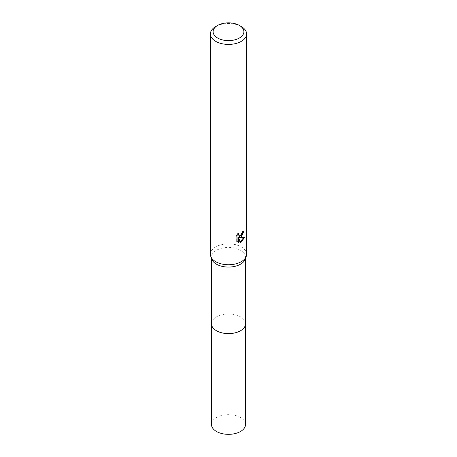 <?xml version="1.0" encoding="UTF-8"?>
<svg xmlns="http://www.w3.org/2000/svg" width="457" height="457" viewBox="0 0 457 457"><rect width="100%" height="100%" fill="white"/><g stroke="black" fill="none" stroke-linecap="round" stroke-linejoin="round"><path stroke-width="0.34" stroke-dasharray="2.29 1.71" d="M211.477 323.779A17.023 9.831 180 0 1 212.962 319.769A17.023 9.831 180 0 1 216.464 316.827A17.023 9.831 180 0 1 244.038 319.769A17.023 9.831 180 0 1 245.523 323.779M211.477 323.556A17.029 9.831 180 0 1 212.956 319.769A17.029 9.831 180 0 1 216.458 316.832A17.029 9.831 180 0 1 244.044 319.769A17.029 9.831 180 0 1 245.523 323.556M211.865 259.325A17.023 9.831 180 0 1 211.477 257.24A17.023 9.831 180 0 1 216.464 250.293A17.023 9.831 180 0 1 235.012 248.162A17.023 9.831 180 0 1 245.523 257.24A17.023 9.831 180 0 1 245.135 259.325M210.391 254.286A18.109 10.454 180 0 1 215.693 246.894A18.109 10.454 180 0 1 235.429 244.626A18.109 10.454 180 0 1 246.609 254.286M243.175 231.876L243.25 230.865A17.206 9.934 180 0 1 242.159 231.79L241.97 233.001L238.628 235.469M242.159 231.79L242.804 232.162M237.926 234.27L238.177 232.921L236.252 235.269L236.252 241.102L236.92 241.49M236.252 235.269L236.92 235.658M238.177 232.921L238.828 233.298M243.25 230.865L243.907 231.248M243.684 237.549L243.861 236.977L238.925 237.314M236.252 241.102L237.383 241.902M237.926 237.36L239.811 242.05L240.251 241.896M239.811 242.05L240.456 242.421M243.861 236.977L244.535 237.366M215.693 26.563A18.109 10.454 180 0 1 241.307 26.563M211.477 424.513A17.023 9.831 180 0 1 221.982 415.43A17.023 9.831 180 0 1 240.536 417.561A17.023 9.831 180 0 1 245.523 424.513M211.477 323.465A17.035 9.831 180 0 1 222.239 314.639A17.035 9.831 180 0 1 240.542 316.832A17.035 9.831 180 0 1 245.523 323.465M211.477 258.296L211.477 257.24M237.703 242.107L237.04 241.724M245.523 258.296L245.523 257.24"/><path stroke-width="0.69" d="M245.523 323.465A17.035 9.831 180 0 1 245.535 323.784A17.023 9.831 180 0 1 240.536 330.731A17.023 9.831 180 0 1 221.988 332.856A17.023 9.831 180 0 1 211.477 323.779A17.035 9.831 180 0 1 211.477 323.465M245.523 323.556A17.029 9.831 180 0 1 240.542 330.737A17.029 9.831 180 0 1 221.805 332.822A17.029 9.831 180 0 1 211.477 323.556M239.388 25.455L241.307 26.563A18.109 10.454 180 0 1 246.609 33.955L246.609 254.286A18.109 10.454 180 0 1 246.197 256.503L245.135 259.325A17.023 9.831 180 0 1 240.536 264.192A17.023 9.831 180 0 1 223.702 266.671A17.023 9.831 180 0 1 211.865 259.325L210.803 256.503A18.109 10.454 180 0 1 210.391 254.286L210.391 33.955A18.109 10.454 180 0 1 215.693 26.563L217.618 25.455A15.395 8.889 180 0 1 217.618 25.455A15.395 8.889 180 0 1 239.388 25.455A15.395 8.889 180 0 1 239.382 38.022A15.395 8.889 180 0 1 217.618 38.022A15.395 8.889 180 0 1 217.612 25.455L215.693 26.563M246.197 256.503A18.109 10.454 180 0 1 241.307 261.678A18.109 10.454 180 0 1 223.393 264.317A18.109 10.454 180 0 1 210.803 256.503M240.456 242.421L238.577 237.737L238.577 242.461L236.926 241.49L236.92 235.658L238.828 233.298L238.571 234.458L239.274 235.841L241.307 235.464L242.616 233.373L242.804 232.162A18.109 10.454 0 0 0 243.907 231.248L241.307 237.034L239.571 237.686L244.535 237.366L241.307 242.061L240.451 242.421M246.609 33.955A18.109 10.454 180 0 1 241.307 41.347A18.109 10.454 180 0 1 221.571 43.615A18.109 10.454 180 0 1 210.391 33.955M243.175 231.876L238.925 237.314L239.571 237.686M239.274 235.841L237.926 234.27M237.383 241.902L237.926 242.084L237.926 237.36L238.577 237.737M240.251 241.896L243.684 237.549M237.926 242.084L238.577 242.461M211.465 323.784A17.035 9.831 180 0 0 216.458 330.737A17.035 9.831 180 0 0 235.018 332.867A17.035 9.831 180 0 0 245.535 323.784L245.523 424.513A17.023 9.831 180 0 1 235.012 433.59A17.023 9.831 180 0 1 216.464 431.459A17.023 9.831 180 0 1 211.477 424.513L211.477 258.296M245.523 323.779L245.523 258.296"/></g></svg>
